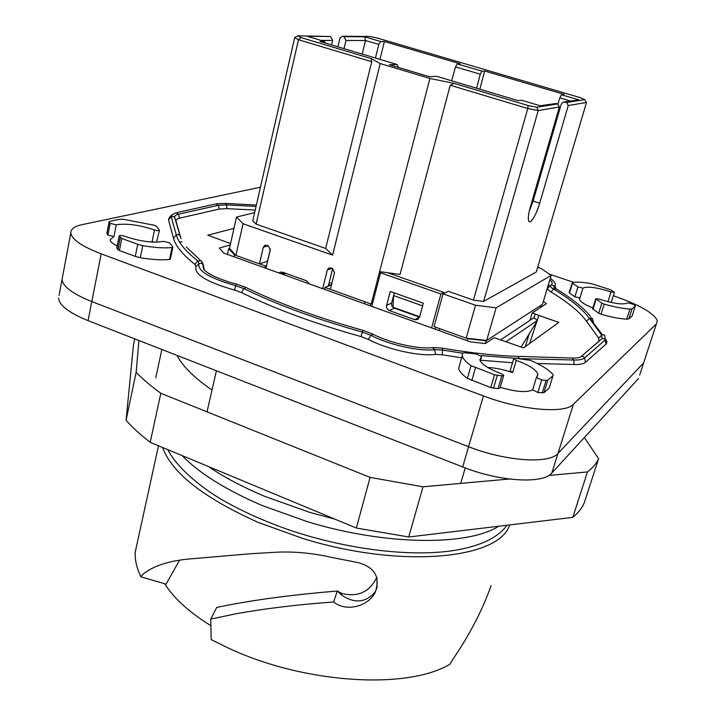 <?xml version="1.0" encoding="UTF-8"?>
<svg xmlns="http://www.w3.org/2000/svg" width="716" height="716" viewBox="0 0 716 716"><rect width="100%" height="100%" fill="white"/><g stroke="black" fill="none" stroke-linecap="round" stroke-linejoin="round"><path stroke-width="1.07" d="M210.889 625.677C190.116 612.824 175.089 599.426 165.808 585.464L164.698 583.746M138.107 538.96L135.172 552.376C134.859 560.073 136.765 568.209 140.882 576.801L142.618 574.554C152.168 566.508 166.891 561.398 186.778 559.205L250.681 553.737L276.197 552.224C294.034 551.365 312.283 553.056 330.944 557.281L357.418 562.463C374.871 566.965 380.724 577.087 374.987 592.83C367.559 606.873 345.739 612.046 333.593 601.959L337.299 591.04L341.487 594.987L342.015 593.501L337.299 591.04C290.401 594.898 250.206 600.366 216.715 607.445L210.746 619.098L211.211 639.594L227.491 647.658C303.987 683.932 407.735 689.964 449.997 664.144L452.915 659.257C469.982 634.125 482.709 609.549 491.113 585.536M140.882 576.801L166.103 584.149L179.582 560.118M210.746 619.098L235.85 613.791C265.35 608.51 297.937 604.564 333.593 601.959M162.586 447.473C171.992 473.097 203.926 498.094 258.395 522.474L302.931 538.513C401.998 569.22 499.607 558.856 509.658 524.926M342.015 593.501C358.161 597.35 369.76 591.935 376.804 577.275M341.487 594.987C354.68 603.865 365.948 602.783 375.282 591.747L377.099 587.487M537.26 320.168L538.79 315.425L558.829 322.397L523.557 347.869L494.282 337.701L485.323 343.546L470.439 341.881L223.813 253.124L219.293 248.04L230.257 244.935M230.552 243.583L207.765 235.197L233.989 228.35M182.115 455.591C199.46 473.437 226.274 490.129 262.539 505.666L307.289 521.66C385.691 545.655 468.049 546.039 498.658 526.242M255.209 210.083L226.918 208.651L219.293 209.045L179.501 218.174C176.816 218.81 175.662 219.866 176.038 221.342L181.023 238.679M179.501 218.174L178.472 214.218L176.145 212.742L171.751 214.916L171.267 216.939L168.537 219.937L173.46 238.133L176.315 235.009C178.374 242.581 185.516 251.2 197.741 260.884L200.919 260.642L202.395 262.298L204.194 268.831L203.004 264.097M204.194 268.831L203.818 269.672M598.943 341.228L598.657 338.131L601.691 335.204L601.932 338.668L580.783 356.81M548.188 287.671L547.847 287.975C547.194 288.942 548.259 290.284 551.034 292.003C567.743 302.08 579.566 311.809 586.502 321.189L598.657 338.131M549.226 286.713L548.599 283.939M538.79 315.425L532.239 312.919L546.478 303.629L543.372 301.373M532.239 312.919L529.938 320.338M208.356 466.51C223.992 477.187 242.814 487.148 264.83 496.394L309.697 512.352L335.169 519.234M529.661 343.456L536.848 321.412M168.537 219.937L169.057 217.771L171.751 214.916M461.632 357.812L442.13 354.76L435.48 354.402C419.674 356.64 386.819 349.319 368.31 339.357L361.097 336.601C314.843 323.668 274.953 308.981 241.453 292.54L234.454 290.061C206.852 282.122 194.045 274.362 196.014 266.764L194.94 264.419C182.643 254.592 175.483 245.83 173.46 238.133M512.522 362.761L480.579 360.211M605.709 339.357L606.953 341.836L606.345 343.841L585.509 362.314C583.638 363.907 579.844 364.641 574.107 364.516L537.269 363.504M589.769 318.092L602.353 334.766M555.938 288.781L555.025 285.21M260.436 187.243L82.179 224.618C74.527 226.265 70.741 229.039 70.812 232.933C71.734 239.421 81.857 246.394 101.171 253.849L483.416 395.921C520.953 410.205 565.031 413.964 573.391 404.316L656.429 323.847L657.36 320.679C653.869 313.116 639.513 304.909 614.283 296.066L613.317 295.744M549.458 274.201L573.659 282.364M500.207 387.293C515.878 391.947 526.707 392.789 532.686 389.808L537.859 392.511L543.936 392.717L549.136 388.188L553.003 375.739M459.52 365.232L458.67 368.221C459.225 371.219 462.133 374.611 467.405 378.397L490.755 387.58L498.05 388.672L499.974 388.081L503.652 375.64M510.168 370.7L512.629 372.642C503.581 369.519 495.266 367.809 487.685 367.505M569.166 292.495L572.388 282.578C576.622 281.773 583.03 282.158 591.604 283.724L610.265 289.694L614.426 292.218L611.017 291.904C596.867 287.393 587.514 286.123 582.976 288.101L577.937 286.901L574.903 296.791L579.933 297.99L579.45 299.342C580.255 301.776 584.721 304.64 592.848 307.934M574.903 296.791L569.488 293.05L572.496 283.214L577.937 286.901M610.139 302.224L611.348 301.982L614.382 292.37M607.973 301.696L611.017 291.904M592.615 308.694L598.701 313.259L601.019 314.252C610.811 317.063 619.367 318.71 626.688 319.193L628.836 318.88L632.085 316.06L635.298 306.072M153.636 242.16L152.096 241.552L154.719 242.187M140.282 257.715L142.761 245.642L137.732 244.317L135.27 256.391L140.282 257.715C151.953 259.702 161.7 260.275 169.531 259.452L170.39 258.968L172.878 247.235M135.27 256.391L119.384 250.528L117.898 249.651L116.815 247.808M110.201 223.374L109.136 221.799L109.664 221.414L119.393 219.329L123.179 219.248L154.298 225.254L156.339 226.247L159.471 230.257C158.916 230.901 157.251 230.812 154.486 229.988C139.343 224.905 126.598 223.177 116.252 224.797L110.201 223.374L107.892 235.099L113.925 236.522L110.076 239.762C110.291 241.668 112.654 243.753 117.164 246.044M107.892 235.099L106.863 233.371M156.518 242.187L159.444 230.382M59.052 295.332L62.041 279.455C62.838 286.57 72.755 293.945 91.8 301.588L468.577 446.703L91.8 301.588L101.171 253.849M58.542 298.044C59.276 305.392 69.121 312.937 88.059 320.652L462.661 466.948L468.577 446.703C505.523 461.301 549.315 464.21 557.979 453.425L573.391 404.316M639.665 375.059L643.657 362.869L557.979 453.425C549.315 464.21 505.523 461.301 468.577 446.703L483.416 395.921M638.547 378.495L551.83 473.016L557.979 453.425L643.657 362.869L644.74 359.566M480.257 360.998L481.519 356.649L479.827 359.79C481.295 364.247 488.384 368.847 501.102 373.6L503.742 375.327L501.827 375.891L494.514 374.781L490.755 387.58M481.519 356.649L476.659 354.053L464.469 352.737L462.536 353.069L462.241 355.673C462.813 358.6 465.758 361.92 471.065 365.652L494.514 374.781M549.136 388.188L553.235 374.987L552.707 374.092C548.349 369.474 540.956 364.9 530.547 360.381L515.529 358.242L513.721 358.734L516.281 360.363C528.981 365.017 536.186 369.644 537.877 374.235L536.4 377.574L541.69 379.919L546.102 380.366L542.263 392.932M552.949 375.784L547.776 380.16L546.102 380.366M598.701 313.259L601.879 303.119L595.703 298.778L599.238 299.082C613.943 303.763 623.421 305.016 627.672 302.841L632.738 304.058L635.343 305.92L632.085 316.06M601.879 303.119L604.206 304.103C614.015 306.904 622.589 308.569 629.919 309.097L632.067 308.811L635.289 306.081M137.732 244.317L121.801 238.491L119.178 235.958C119.787 235.242 121.541 235.322 124.441 236.19C140.291 241.498 153.296 243.225 163.463 241.364L169.558 242.796L172.798 246.859L172.055 247.548C164.224 248.3 154.459 247.655 142.761 245.642M216.402 370.772L207.022 411.843M465.23 467.933L460.692 483.407M161.852 349.462L155.784 377.735M212.008 390.023C194.215 377.753 182.562 366.207 177.049 355.405M584.346 437.574L598.603 458.625L584.283 502.802C581.992 508.065 578.17 512.925 572.8 517.382L408.738 536.991L356.353 528.041L150.199 442.327C140.551 434.872 132.505 427.541 126.07 420.337L133.453 345.031L134.733 338.874M598.603 458.625C596.437 463.467 592.723 467.915 587.451 471.951L572.8 517.382M587.451 471.951L548.814 475.442M509.255 479.013L422.995 486.808L370.074 477.384L356.353 528.041M408.738 536.991L422.995 486.808M370.074 477.384L160.823 393.272C150.969 386.139 142.744 379.158 136.138 372.329L126.07 420.337M150.199 442.327L160.823 393.272M136.138 372.329L138.94 340.521M521.114 346.991L537.51 320.338L506.131 341.648M500.708 339.84L533.706 317.832L537.51 320.338M70.812 232.933L62.041 279.455C62.838 286.57 72.755 293.945 91.8 301.588L88.059 320.652M179.671 242.294L182.016 241.686M462.661 466.948C499.374 481.671 543.05 484.24 551.83 473.016M419.666 316.767L393.012 307.218L393.576 295.565L422.628 305.884M372.553 303.405L371.183 304.031L330.345 289.353L334.551 272.545L332.412 268.455L330.962 267.936L328.886 268.017L327.31 269.977L322.656 288.7M329.199 282.399L331.848 283.348M254.636 212.607L236.522 217.064L229.487 248.363L235.868 255.397L259.425 263.864L267.605 261.233M483.649 301.409L536.32 271.937L586.476 102.478L568.253 105.529L539.703 203.246C536.508 213.359 533.348 219.535 530.225 221.754L528.927 221.486C527.764 219.445 528.238 214.603 530.359 206.942L559.366 107.024L538.226 110.568L483.649 301.409L473.437 300.12L448.207 291.296L443.061 293.864L434.012 326.603L466.161 338.158L486.665 340.476L542.504 304.282L551.168 275.374L541.242 268.572L537.671 267.363M394.283 292.898L393.576 295.565M331.571 44.911L332.636 40.427L330.595 36.516L297.838 35.8L300.98 37.563L371.13 58.551L380.214 63.563L429.913 78.456L379.623 271.615L400.056 274.461L450.221 85.249L527.764 108.51L528.184 105.547L536.803 107.248L557.746 103.918L556.198 103.462L540.07 105.753L556.198 103.462M473.437 300.12L527.764 108.51L538.226 110.568L536.803 107.248M379.623 271.615L371.183 304.031M380.214 63.563L332.582 255.12L243.055 223.723L235.868 255.397M268.294 245.758L263.282 247.262L259.425 263.864M263.282 247.262L264.902 245.257L268.196 245.713L270.299 249.75L265.949 268.285M279.025 272.993L280.072 272.241L282.551 272.178L306.663 280.842L309.303 283.885M236.522 217.064L243.055 223.723M443.061 293.864L475.522 305.249L496.107 307.817L551.168 275.374M496.107 307.817L486.665 340.476M475.522 305.249L466.161 338.158M429.913 78.456L454.177 83.405L450.221 85.249M454.177 83.405L528.184 105.547M328.277 286.096L332.654 268.554M521.642 100.249L518.142 100.652L436.581 76.281L429.528 76.755L389.441 64.753L396.968 64.449L398.552 67.483M325.35 43.05L324.599 41.456L319.98 41.447L396.968 64.449M371.738 61.71L298.474 39.738L256.113 224.126L325.664 248.443L371.738 61.71L371.13 58.551M325.664 248.443L332.582 255.12M256.113 224.126L252.757 220.805L294.688 37.581L297.838 35.8M283.966 272.68L283.509 274.604M568.253 105.529L566.669 102.495L584.748 99.631L580.282 97.644L377.52 38.091L369.904 36.489L342.624 36.23L340.046 37.894L337.916 46.808M324.599 41.456L308.256 36.579M294.688 37.581L298.474 39.738L300.98 37.563M557.746 103.918L559.366 107.024M375.444 58.014L378.8 44.437L380.617 41.501L384.385 41.51L460.075 63.769L457.291 63.894L481.993 71.161L484.651 70.991L479.863 89.214M570.428 101.001L559.805 97.868L561.46 94.736L564.136 94.369L484.651 70.991M566.669 102.495L563.17 102.137L561.219 104.294L533.08 201.115L529.169 211.614M344.029 48.634L345.989 40.463L343.984 36.632L342.624 36.23M586.476 102.478L584.748 99.631M343.984 36.632L364.695 36.82L365.509 40.517L362.207 54.067M481.993 71.161L480.275 74.204L455.501 66.901L451.662 80.792M455.501 66.901L457.291 63.894M480.275 74.204L476.57 88.229M559.805 97.868L557.943 104.294M561.46 94.736L578.958 99.882L564.477 101.932M384.385 41.51L379.945 59.365M211.399 467.772L211.247 468.452M266.585 265.591L265.35 265.994L264.902 267.909M265.35 265.994L234.49 254.905L234.06 256.811M227.437 254.431L228.753 248.568L234.49 254.905M229.487 248.363L228.753 248.568M485.385 343.51L486.164 340.798L541.099 305.195L540.374 307.603M467.136 340.691L467.7 338.713L486.164 340.798M467.7 338.713L439.722 328.653L439.168 330.631M382.442 272.008L380.536 272.787L440.922 293.981L431.578 327.892M380.536 272.787L371.783 306.376M364.426 303.727L364.936 301.785L324.939 287.411L324.455 289.345M423.353 303.208L390.283 291.475L386.613 305.365L391.643 303.002C391.258 305.392 392.144 307.101 394.319 308.131L419.549 317.17L414.734 319.676L417.759 319.479L419.558 317.17L423.353 303.208M394.319 308.131L389.316 310.547L414.734 319.676M389.316 310.547C387.123 309.5 386.219 307.773 386.613 305.365M324.939 287.411L330.756 285.111L328.707 284.377M435.722 327.221L435.176 329.19M444.01 293.39L443.929 292.486L387.481 272.707M440.922 293.981L443.929 292.486M393.567 295.735L391.643 303.002M284.422 274.935L285.245 273.145M525.374 346.553L529.187 333.871M533.957 317.994L535.183 313.939M226.918 208.651L226.551 204.892L218.326 205.295L178.472 214.218C175.581 214.889 174.328 216.008 174.731 217.583L180.727 237.972M256.042 206.459L226.551 204.892L225.406 203.389L216.474 203.818M219.293 209.045L218.326 205.295L216.107 203.899L176.521 212.661M176.038 221.342L174.256 216.841L172.592 216.277L171.267 216.939L176.315 235.009L178.338 234.338L179.922 235.671M196.014 266.764L199.272 263.407L201.464 263.157L202.798 264.58L203.711 269.565C206.629 272.098 209.475 274.031 212.24 275.356C211.417 275.177 223.92 281.066 236.217 284.01M600.787 339.653L599.041 341.111M586.502 321.189L589.42 318.36L601.691 335.204L603.382 334.578L604.841 335.419L605.172 340.002L584.516 357.991L583.146 356.38L580.9 356.711M593.582 322.746L592.302 318.351L590.763 317.761L589.42 318.36C582.35 308.945 570.357 299.172 553.45 289.04C550.962 287.519 550.004 286.328 550.586 285.469L550.819 285.245M551.034 292.003L553.45 289.04L555.679 288.629C571.314 297.972 582.931 307.218 590.539 316.356M551.383 284.87L551.803 284.44C552.663 283.259 552.009 281.719 549.834 279.822M362.985 330.345C317.832 317.734 278.909 303.486 246.215 287.59L243.896 288.584L235.645 285.666C209.421 278.139 197.213 270.791 199.03 263.622L197.741 260.884L194.94 264.419M234.454 290.061L236.262 284.019L245.785 287.385M241.453 292.54L243.896 288.584C277.11 304.792 316.615 319.291 362.403 332.081L363.003 330.353L372.821 334.086M368.31 339.357L370.906 335.312C388.528 344.736 419.719 351.699 434.764 349.641L432.509 347.618C419.039 349.506 389.325 342.883 373.269 334.318L370.906 335.312L362.403 332.081L361.097 336.601M432.822 347.582L442.103 348.119L442.595 350.079L434.764 349.641L435.48 354.402M515.753 358.26L519.395 358.385L517.793 356.371C495.597 355.682 470.421 352.934 442.264 348.146M442.13 354.76L442.595 350.079L462.482 353.203M481.125 355.575L514.527 358.215M574.107 364.516L573.784 360.014L519.413 358.653M585.509 362.314L584.516 357.991C582.752 359.468 579.172 360.139 573.784 360.014L572.156 358.054L518.098 356.38M606.103 344.074L604.805 339.205L603.597 338.391L602.183 338.525L581.097 356.568C580.255 357.561 577.373 358.063 572.46 358.063M592.687 319.085L591.863 318.002M554.39 287.877L553.996 286.176L551.284 284.914L547.847 287.975M553.996 286.176C555.661 285.138 555.714 283.67 554.148 281.782L550.336 278.157M643.657 362.869L656.429 323.847M498.05 388.672L501.827 375.891M497.271 375.435L493.512 388.233M475.496 367.827L471.808 380.59M471.065 365.652L467.405 378.397M512.629 372.642L516.281 360.363M547.776 380.16L543.936 392.717M537.859 392.511L541.69 379.919M582.976 288.101L579.933 297.99M628.836 318.88L632.067 308.811M626.688 319.193L629.919 309.097M601.019 314.252L604.206 304.103M596.115 299.207L592.964 309.294M169.531 259.452L172.055 247.548M121.801 238.491L119.384 250.528M120.306 237.623L117.898 249.651M119.259 236.146L116.86 248.148M113.925 236.522L116.252 224.797M152.096 241.552L154.486 229.988M109.217 221.978L106.917 233.676M270.38 248.9L267.489 261.259M331.929 268.276L327.31 269.977M307.343 36.301L330.595 36.516M540.598 105.905L521.454 100.195M283.921 272.671L280.967 273.691M332.636 40.427L321.063 40.4M578.958 99.882L565.157 102.048M364.695 36.82L380.617 41.501M539.703 203.246L533.08 201.115M378.8 44.437L365.509 40.517L345.989 40.463M370.091 305.768L370.602 303.817M135.172 552.376L158.487 445.773M375.291 591.747L374.987 592.83M376.938 577.714L377.01 587.836M225.647 203.407L256.364 205.062M200.167 260.06L186.241 246.957M553.951 287.707L555.097 288.297M551.803 284.44L551.284 284.914M590.87 317.752L591.407 319.971M458.67 368.221L462.241 355.673M480.32 361.115L481.644 356.55M510.087 370.986L513.721 358.734M532.588 390.139L536.4 377.574M595.703 298.778L592.562 308.856M119.178 235.958L116.789 247.951M109.136 221.799L106.845 233.488M537.116 376.75L537.877 374.235M507.089 525.24C497.665 537.976 479.622 546.433 452.96 550.631C410.017 557.146 345.891 549.324 288.718 529.795C264.311 521.194 242.411 511.376 222.998 500.332C199.084 486.45 176.458 466.653 167.768 449.63M264.911 245.257L265.412 245.105M280.582 272.071L280.081 272.241"/></g></svg>
